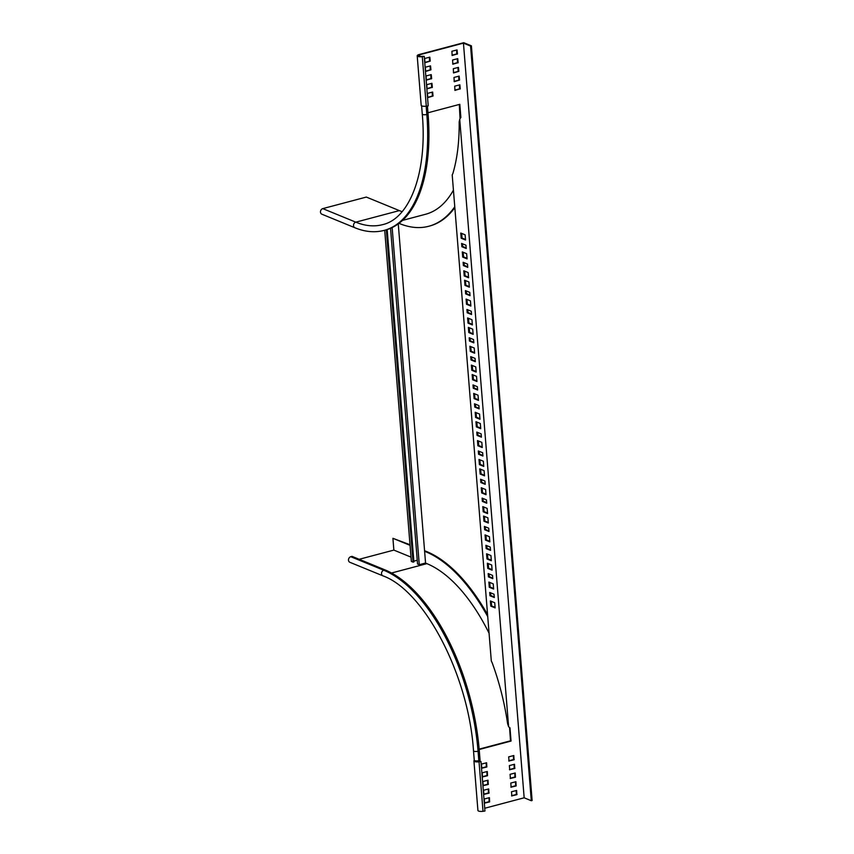 <?xml version="1.0" encoding="UTF-8"?>
<svg xmlns="http://www.w3.org/2000/svg" width="854" height="854" viewBox="0 0 854 854"><rect width="100%" height="100%" fill="white"/><g stroke="black" fill="none" stroke-linecap="round" stroke-linejoin="round"><path stroke-width="1.28" d="M322.769 208.622L366.323 197.071L399.341 210.607L355.798 222.157L322.769 208.622A2.978 2.434 112.3 0 0 320.517 211.322A2.978 2.434 112.3 0 0 321.873 214.205L354.89 227.751C365.074 231.925 374.821 232.811 384.129 230.399L385.389 230.068A154.916 75.707 75.1 0 0 428.078 114.126L427.427 106.003M454.766 206.775A162.367 79.347 75.1 0 1 428.751 226.267A162.367 79.347 75.1 0 1 399.523 223.567L398.978 223.342M402.117 211.664A148.959 72.793 75.1 0 1 399.341 210.607M454.83 207.629A162.367 79.347 75.1 0 1 429.594 226.043L428.751 226.267M453.431 190.132A149.952 73.284 75.1 0 1 425.57 214.269L402.49 220.396M386.328 229.801L413.069 562.145L411.35 561.441L384.706 230.249M413.069 562.145L413.902 561.921L387.161 229.545M413.838 561.142L417.254 560.235M390.545 228.285L417.553 563.992L419.271 564.686L425.559 563.021L398.263 223.876M392.146 227.548L419.271 564.686M491.306 660.975L452.204 174.889L452.866 173.575A150.699 73.647 -104.9 0 0 459.174 121.919L459.73 119.304L508.61 726.754L507.575 723.477A150.699 73.647 75.1 0 0 492.235 662.939L491.306 660.975M470.031 295.676L469.764 292.378L465.409 290.584L465.665 293.883L470.031 295.676M470.864 306.052L470.447 300.864L466.092 299.071L466.508 304.259L470.864 306.052M471.547 314.539L471.28 311.24L466.924 309.447L467.191 312.756L471.547 314.539M472.379 324.915L471.963 319.727L467.608 317.944L468.024 323.132L472.379 324.915M469.348 287.179L468.931 281.991L464.565 280.208L464.992 285.396L469.348 287.179M465.547 240.017L465.131 234.829L460.776 233.046L461.192 238.234L465.547 240.017M466.231 248.503L465.964 245.205L461.608 243.422L461.875 246.721L466.231 248.503M467.074 258.879L466.647 253.691L462.292 251.909L462.708 257.097L467.074 258.879M467.746 267.377L467.49 264.067L463.124 262.285L463.391 265.583L467.746 267.377M468.59 277.753L468.173 272.565L463.807 270.771L464.224 275.959L468.59 277.753M473.137 334.352L472.721 329.164L468.366 327.37L468.782 332.558L473.137 334.352M476.938 381.514L476.521 376.326L472.155 374.543L472.572 379.731L476.938 381.514M480.727 428.687L480.311 423.499L475.956 421.705L476.372 426.893L480.727 428.687M484.528 475.849L484.111 470.661L479.745 468.878L480.161 474.066L484.528 475.849M488.317 523.011L487.901 517.823L483.545 516.04L483.962 521.228L488.317 523.011M492.117 570.184L491.701 564.996L487.335 563.202L487.751 568.39L492.117 570.184M476.18 372.088L475.763 366.9L471.397 365.106L471.814 370.294L476.18 372.088M479.969 419.25L479.553 414.062L475.198 412.268L475.614 417.467L479.969 419.25M483.77 466.412L483.353 461.224L478.987 459.441L479.404 464.629L483.77 466.412M487.559 513.585L487.143 508.397L482.788 506.603L483.204 511.792L487.559 513.585M491.36 560.747L490.943 555.559L486.577 553.776L486.993 558.964L491.36 560.747M495.149 607.909L494.733 602.721L490.377 600.938L490.794 606.126L495.149 607.909M475.336 361.712L475.08 358.402L470.714 356.62L470.981 359.918L475.336 361.712M479.137 408.874L478.87 405.575L474.514 403.782L474.781 407.08L479.137 408.874M482.926 456.036L482.67 452.737L478.304 450.955L478.571 454.253L482.926 456.036M486.727 503.209L486.46 499.9L482.104 498.117L482.371 501.415L486.727 503.209M490.516 550.371L490.26 547.072L485.894 545.279L486.161 548.588L490.516 550.371M494.317 597.533L494.05 594.235L489.694 592.452L489.961 595.75L494.317 597.533M474.653 353.214L474.237 348.026L469.881 346.244L470.298 351.432L474.653 353.214M478.453 400.387L478.037 395.199L473.682 393.406L474.098 398.594L478.453 400.387M482.243 447.549L481.827 442.361L477.471 440.579L477.888 445.767L482.243 447.549M486.043 494.712L485.627 489.523L481.272 487.741L481.688 492.929L486.043 494.712M489.833 541.884L489.417 536.696L485.061 534.903L485.478 540.091L489.833 541.884M493.633 589.046L493.217 583.858L488.862 582.076L489.278 587.264L493.633 589.046M473.821 342.838L473.554 339.54L469.198 337.746L469.465 341.056L473.821 342.838M477.621 390.011L477.354 386.702L472.999 384.919L473.255 388.218L477.621 390.011M481.41 437.173L481.144 433.875L476.788 432.081L477.055 435.391L481.41 437.173M485.211 484.335L484.944 481.037L480.588 479.254L480.845 482.553L485.211 484.335M489 531.508L488.734 528.199L484.378 526.416L484.645 529.715L489 531.508M492.801 578.67L492.534 575.372L488.178 573.578L488.435 576.888L492.801 578.67M466.284 290.947L466.508 293.669L469.978 295.089M466.967 299.434L467.341 304.045L470.821 305.465M467.811 309.81L468.024 312.532L471.504 313.952M468.494 318.307L468.857 322.908L472.337 324.328M465.451 280.571L465.825 285.172L469.294 286.602M461.662 233.409L462.025 238.01L465.505 239.43M462.494 243.785L462.708 246.496L466.188 247.927M463.178 252.272L463.551 256.873L467.021 258.303M464.01 262.648L464.234 265.37L467.704 266.79M464.693 271.134L465.067 275.746L468.536 277.166M469.252 327.733L469.615 332.345L473.095 333.765M473.041 374.906L473.415 379.507L476.884 380.927M476.842 422.068L477.205 426.669L480.685 428.1M480.631 469.241L481.005 473.842L484.474 475.262M484.431 516.403L484.794 521.004L488.274 522.434M488.221 563.565L488.595 568.177L492.064 569.597M472.283 365.469L472.657 370.07L476.126 371.501M476.084 412.631L476.447 417.243L479.927 418.663M479.873 459.804L480.247 464.405L483.716 465.836M483.674 506.966L484.037 511.567L487.517 512.998M487.463 554.139L487.837 558.74L491.306 560.16M491.263 601.301L491.626 605.902L495.106 607.333M471.6 356.983L471.824 359.694L475.294 361.125M475.4 404.145L475.614 406.867L479.094 408.287M479.19 451.318L479.414 454.029L482.884 455.46M482.99 498.48L483.204 501.191L486.684 502.622M486.78 545.642L487.004 548.364L490.474 549.784M490.58 592.815L490.794 595.526L494.274 596.957M470.767 346.607L471.141 351.207L474.611 352.627M474.557 393.769L474.931 398.37L478.411 399.8M478.357 440.942L478.731 445.542L482.2 446.962M482.147 488.104L482.521 492.705L486.001 494.135M485.947 535.266L486.321 539.877L489.79 541.297M489.737 582.439L490.111 587.04L493.591 588.459M470.084 338.109L470.298 340.831L473.778 342.251M473.874 385.282L474.098 387.994L477.567 389.424M477.674 432.444L477.888 435.166L481.368 436.586M481.464 479.617L481.688 482.329L485.157 483.759M485.264 526.779L485.478 529.491L488.958 530.921M489.054 573.941L489.278 576.663L492.747 578.083M452.609 59.983L452.833 64.221L458.16 62.609L457.744 58.659L452.609 59.983M451.905 51.261L452.14 55.499L457.466 53.877L457.039 49.927L451.905 51.261M427.971 112.771L459.815 104.316L460.872 117.553L460.125 118.29M479.201 749.513L511.044 741.058L509.977 727.832L508.61 726.754M484.73 808.258L524.164 797.796L463.444 43.138L470.575 46.063L531.295 800.721L532.127 800.497L471.408 45.838L463.754 42.7L419.154 54.528A4.217 1.281 -4.6 0 0 417.2 55.788A4.217 1.281 -4.6 0 0 422.292 56.642L424.235 56.375L422.089 56.364A3.224 0.982 -4.6 0 1 418.182 55.713A3.224 0.982 -4.6 0 1 419.688 54.752L463.444 43.138M453.314 68.704L453.538 72.953L458.865 71.33L458.449 67.381L453.314 68.704M454.008 77.436L454.243 81.674L459.569 80.052L459.153 76.113L454.008 77.436M454.712 86.158L454.947 90.396L460.274 88.784L459.858 84.834L454.712 86.158M424.694 58.478L424.918 62.716L430.245 61.104L429.829 57.154L424.694 58.478M425.388 67.199L425.623 71.448L430.95 69.825L430.533 65.875L425.388 67.199M426.093 75.931L426.327 80.169L431.654 78.547L431.227 74.608L426.093 75.931M426.797 84.653L427.021 88.891L432.348 87.279L431.932 83.329L426.797 84.653M427.502 93.385L427.726 97.623L433.053 96L432.636 92.051L427.502 93.385M511.13 787.292L510.788 783.043L515.923 781.72L516.147 785.958L510.927 787.207M511.824 796.013L511.482 791.765L516.627 790.441L516.851 794.679L511.631 795.928M510.425 778.56L510.084 774.311L515.218 772.987L515.453 777.225L510.222 778.485M509.721 769.838L509.379 765.59L514.514 764.266L514.748 768.504L509.528 769.753M509.016 761.106L508.674 756.868L513.82 755.534L514.044 759.772L508.824 761.031M484.613 803.23L484.271 798.992L489.406 797.657L489.641 801.895L484.41 803.155M483.908 794.508L483.567 790.26L488.701 788.936L488.936 793.174L483.716 794.423M483.204 785.787L482.862 781.538L488.008 780.214L488.232 784.452L483.012 785.701M482.51 777.055L482.168 772.806L487.303 771.482L487.527 775.72L482.307 776.98M481.805 768.333L481.464 764.084L486.599 762.761L486.833 766.999L481.603 768.248M524.164 797.796L531.295 800.721M470.575 46.063L471.408 45.838M457.338 58.723L457.445 62.684L452.716 63.933M456.644 50.002L456.741 53.951L452.012 55.211M509.571 727.693L510.511 740.845L479.169 749.161M459.313 104.455L460.039 118.855L460.349 117.34L460.872 117.553M458.043 67.455L458.15 71.405L453.41 72.665M458.747 76.177L458.854 80.127L454.114 81.386M459.452 84.909L459.548 88.859L454.819 90.108M429.423 57.218L429.53 61.178L424.79 62.427M430.128 65.95L430.235 69.9L425.495 71.16M430.832 74.672L430.928 78.621L426.199 79.881M431.526 83.404L431.633 87.354L426.904 88.602M432.231 92.125L432.337 96.075L427.598 97.335M510.884 786.993L515.624 785.733L515.517 781.784M511.589 795.714L516.328 794.466L516.222 790.516M510.19 778.272L514.919 777.012L514.813 773.062M509.486 769.539L514.215 768.29L514.119 764.33M508.781 760.818L513.521 759.558L513.414 755.609M484.378 802.941L489.107 801.682L489 797.732M483.674 794.209L488.403 792.96L488.307 789.011M482.969 785.488L487.709 784.228L487.602 780.278M482.264 776.766L487.004 775.507L486.897 771.557M481.571 768.034L486.3 766.785L486.193 762.825M424.235 56.375L428.217 105.896L426.285 106.163A4.217 1.281 175.4 0 1 421.182 105.32L417.2 55.788M510.511 740.845L511.044 741.058M480.962 761.501L479.03 761.779A4.217 1.281 175.4 0 1 473.927 760.925L477.92 810.446A4.217 1.281 -4.6 0 0 483.012 811.3L484.955 811.033L480.962 761.501L478.816 761.501A3.224 0.982 175.4 0 1 474.92 760.85A3.224 0.982 175.4 0 1 474.931 760.733M473.927 760.925A4.217 1.281 175.4 0 1 474.301 760.348M465.067 275.746L464.224 275.959M464.234 265.37L463.391 265.583M463.551 256.873L462.708 257.097M462.708 246.496L461.875 246.721M462.025 238.01L461.192 238.234M465.825 285.172L464.992 285.396M469.615 332.345L468.782 332.558M473.415 379.507L472.572 379.731M477.205 426.669L476.372 426.893M481.005 473.842L480.161 474.066M484.794 521.004L483.962 521.228M488.595 568.177L487.751 568.39M468.857 322.908L468.024 323.132M472.657 370.07L471.814 370.294M476.447 417.243L475.614 417.467M480.247 464.405L479.404 464.629M484.037 511.567L483.204 511.792M487.837 558.74L486.993 558.964M491.626 605.902L490.794 606.126M468.024 312.532L467.191 312.756M471.824 359.694L470.981 359.918M475.614 406.867L474.781 407.08M479.414 454.029L478.571 454.253M483.204 501.191L482.371 501.415M487.004 548.364L486.161 548.588M490.794 595.526L489.961 595.75M467.341 304.045L466.508 304.259M471.141 351.207L470.298 351.432M474.931 398.37L474.098 398.594M478.731 445.542L477.888 445.767M482.521 492.705L481.688 492.929M486.321 539.877L485.478 540.091M490.111 587.04L489.278 587.264M466.508 293.669L465.665 293.883M470.298 340.831L469.465 341.056M474.098 387.994L473.255 388.218M477.888 435.166L477.055 435.391M481.688 482.329L480.845 482.553M485.478 529.491L484.645 529.715M489.278 576.663L488.435 576.888M410.048 545.332L392.915 538.308L410.005 544.745M424.566 550.713L426.776 551.62A162.367 79.347 -104.9 0 1 487.581 614.613M489.086 633.273A149.952 73.284 -104.9 0 0 426.883 563.64L425.463 563.053M487.741 616.631A162.367 79.347 -104.9 0 0 425.943 551.844L424.609 551.3M392.915 538.308L393.865 550.093L410.998 557.118M473.5 750.794C468.632 675.076 424.278 590.68 382.902 575.831L349.873 562.295A2.978 2.434 -67.7 0 1 348.528 559.402A2.978 2.434 -67.7 0 1 350.78 556.712L352.04 556.37L385.058 569.917A154.916 75.707 -104.9 0 1 479.307 750.869L480.076 760.306L478.816 760.636A2.978 0.907 -4.6 0 1 475.827 760.893A2.978 0.907 -4.6 0 1 474.258 760.231L473.5 750.794A2.978 0.907 -4.6 0 0 475.07 751.456A2.978 0.907 -4.6 0 0 478.059 751.21L479.307 750.869M359.171 559.295L393.865 550.093M428.078 114.126L426.829 114.457A2.978 0.907 -4.6 0 1 423.84 114.714A2.978 0.907 -4.6 0 1 422.271 114.052C427.502 172.455 409.739 218.677 382.603 224.645A148.959 72.793 75.1 0 1 355.798 222.157A2.978 2.434 112.3 0 0 353.545 224.858A2.978 2.434 112.3 0 0 354.89 227.751M426.157 106.184L426.829 114.457A154.916 75.707 75.1 0 1 384.129 230.399M476.553 761.554L476.5 760.925M419.688 54.752L419.816 56.417M426.285 106.163L422.292 56.642M457.274 54.165L456.741 53.951M457.466 53.877L456.933 53.663M457.979 62.897L457.445 62.684M460.274 88.784L459.74 88.56M460.082 89.072L459.548 88.859M430.95 69.825L430.416 69.612M431.654 78.547L431.121 78.333M431.462 78.846L430.928 78.621M432.167 87.567L431.633 87.354M479.03 761.779L483.012 811.3M517.044 794.391L516.51 794.167M515.453 777.225L514.919 777.012M514.748 768.504L514.215 768.29M514.941 768.216L514.407 767.992M514.236 759.484L513.702 759.27M489.641 801.895L489.107 801.682M488.936 793.174L488.403 792.96M489.128 792.886L488.595 792.661M488.424 784.153L487.89 783.94M486.833 766.999L486.3 766.785M391.538 573.013L426.883 563.64M382.902 575.831A2.978 2.434 -67.7 0 1 381.546 572.949A2.978 2.434 -67.7 0 1 383.798 570.248L385.058 569.917M478.816 760.636L478.059 751.21A154.916 75.707 -104.9 0 0 383.798 570.248L350.78 556.712M425.943 551.844L426.776 551.62M479.169 749.129L510.511 740.813M422.271 114.052L421.609 105.821"/></g></svg>
